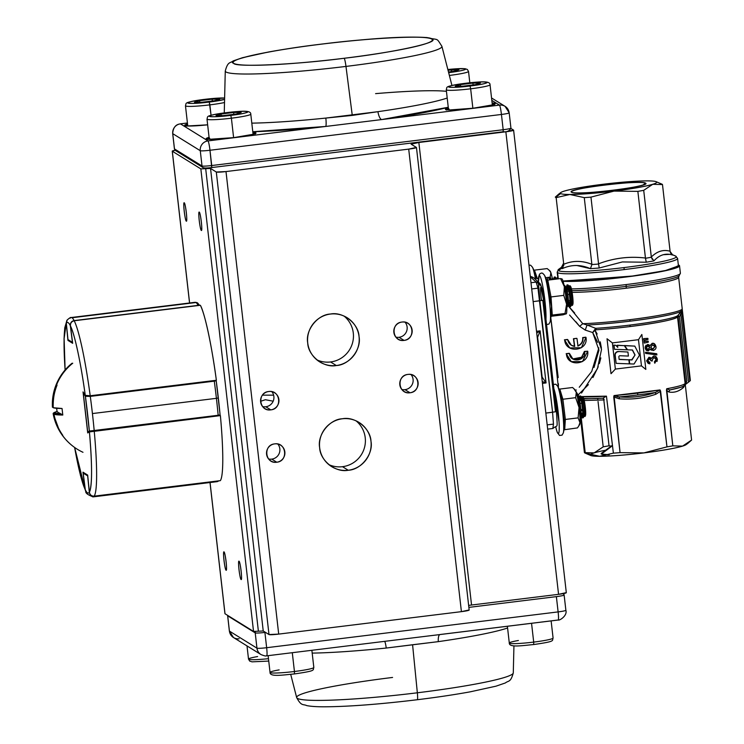 <?xml version="1.0" encoding="UTF-8"?>
<svg xmlns="http://www.w3.org/2000/svg" width="744" height="744" viewBox="0 0 744 744"><rect width="100%" height="100%" fill="white"/><g stroke="black" fill="none" stroke-linecap="round" stroke-linejoin="round"><path stroke-width="1.12" d="M603.616 398.031L603.7 398.775L603.616 398.031M583.687 398.449A52.889 4.399 -6.5 0 0 602.891 398.18L606.453 396.161A53.986 4.492 173.5 0 1 581.111 396.58L606.453 396.161L613.391 453.152L620.068 452.64L614.033 395.585L660.058 389.93L666.968 446.874L672.818 445.851L682.564 446.112A48.481 4.036 -6.5 0 0 686.098 444.642L682.564 446.112C674.752 448.381 661.853 450.641 643.876 452.91C625.751 455.077 611.019 456.202 599.683 456.295C594.596 456.286 591.536 455.979 590.522 455.375C589.574 454.761 590.792 453.933 594.177 452.882L603.207 446.846A53.986 4.492 173.5 0 1 609.057 445.814L611.289 446.084L609.057 445.814L603.84 400.049L609.057 445.814A53.986 4.492 -6.5 0 0 603.207 446.846L598.036 401.444M597.813 399.547L597.692 398.44M577.93 395.678L577.911 395.566A53.986 4.492 173.5 0 1 577.874 395.436A53.986 4.492 -6.5 0 0 577.911 395.566L578.153 397.556M580.376 417.068L584.431 452.622A53.986 4.492 -6.5 0 0 584.719 452.891L580.59 416.659L584.719 452.891L585.258 453.133L581.008 415.803M578.367 395.036L578.46 397.891L577.763 394.329M655.055 356.153L655.678 356.46M655.259 357.752L656.18 359.343L654.394 361.807L654.711 363.118L657.389 359.278C656.599 356.739 655.38 355.688 653.744 356.125L651.409 358.562L649.112 357.38L646.75 360.97L649.856 363.853L649.931 362.486L647.81 360.793L649.252 358.766L651.26 360.942L652.395 360.914L652.153 359.994L653.929 357.548L656.338 359.445L654.553 361.909L654.869 363.221L654.394 361.807L656.18 359.343L655.678 358.124M652.395 360.914L651.102 360.849L650.293 358.943L649.252 358.766M648.554 362.114L649.772 362.384L648.554 362.123M648.108 363.342L646.592 360.877L648.954 357.278L650.489 357.622M651.409 358.562L653.576 356.023L651.251 358.469L653.576 356.023L655.752 356.516L657.389 359.278L657.036 361.472M656.887 354.916L656.766 353.828L645.625 352.34L645.746 353.419L656.887 354.916L645.587 353.316L645.466 352.238L656.599 353.726M651.27 350.219L650.256 349.076M648.359 350.87L646.657 350.536L645.132 348.043L647.671 344.574L645.281 348.146L648.359 350.87L650.303 348.899L653.176 350.582C655.483 349.606 656.403 348.238 655.929 346.472C655.148 343.951 653.967 342.928 652.395 343.384L649.958 345.867L647.513 344.472L645.132 348.043L645.987 350.033M645.122 347.085L645.997 345.235M647.513 344.472L648.982 344.779M649.8 345.765L652.237 343.291L654.218 343.663M648.331 342.166L648.219 341.198L644.09 341.477L644.267 343.086L648.331 342.166L644.267 343.086L643.932 341.384L648.061 341.105L648.173 342.063M648.015 339.404L647.903 338.436L643.774 338.725L643.96 340.324L648.015 339.404L643.802 340.231L643.616 338.632L647.754 338.343M574.666 313.029L567.96 305.533L582.784 323.705A59.492 4.948 -6.5 0 0 646.936 317.372A59.492 4.948 -6.5 0 0 682.22 308.769A59.492 4.948 173.5 0 1 629.861 319.688L629.963 321.185A58.85 4.901 -6.5 0 0 681.597 310.815L681.597 310.815A58.85 4.901 173.5 0 1 646.824 318.897A58.85 4.901 173.5 0 1 587.062 325.016L595.656 328.318A54.628 4.548 -6.5 0 0 677.886 315.437L677.728 315.698A2.204 2.195 -154.3 0 0 677.728 315.707A2.204 2.195 -154.3 0 0 677.524 316.898L678.11 316.712L685.624 382.63L685.112 383.458A53.986 4.492 173.5 0 1 666.698 388.759L669.795 389.968L668.791 391.986C673.98 392.972 678.881 391.465 683.494 387.457L685.252 384.406L683.494 387.457C678.9 391.474 673.999 392.981 668.791 391.986L666.475 390.172L672.818 445.851L666.698 388.759C678.063 386.61 684.201 384.843 685.112 383.458L677.524 316.898C674.166 319.688 658.347 322.905 630.066 326.56A53.986 4.492 173.5 0 1 596.167 329.778L595.061 330.289L601.505 349.485L597.451 368.615L581.52 393.065M579.083 398.886L578.86 396.143L579.502 396.32A53.986 4.492 173.5 0 1 578.86 396.143L579.362 397.119M682.183 308.63A59.492 4.948 173.5 0 1 682.22 308.769L678.63 277.279A59.492 4.948 173.5 0 1 638.399 286.607A59.492 4.948 173.5 0 1 572.117 292.355A59.492 4.948 173.5 0 0 626.271 288.207L626.095 284.58A61.696 5.134 173.5 0 1 571.448 288.886A61.696 5.134 -6.5 0 0 639.831 282.757A61.696 5.134 -6.5 0 0 680.388 273.253A61.696 5.134 173.5 0 1 626.095 284.58L626.188 286.394A60.599 5.041 -6.5 0 0 678.956 276.061A60.599 5.041 -6.5 0 1 626.188 286.394L626.271 288.207A59.492 4.948 173.5 0 0 678.63 277.279L679.002 276.033M571.708 292.355A59.492 4.948 173.5 0 1 570.983 292.355A59.492 4.948 173.5 0 0 571.708 292.355M682.146 311.02L682.034 310.071L682.146 311.02M543.548 300.111L541 287.082C540.376 287.305 540.442 291.016 541.195 298.204L541.483 300.557M539.614 283.185L533.708 277.81L539.372 282.99A4.408 4.371 -47.6 0 1 541 285.91L536.768 282.05L541 285.91C541.855 287.398 542.776 292.076 543.743 299.944L542.785 300.316L555.489 411.785L556.447 411.469M571.299 345.244L574.452 346.267A44.073 4.604 -97 0 0 573.438 338.715L576.702 338.315L573.698 338.873A46.277 4.836 83 0 1 574.703 346.425C570.797 345.746 568.472 343.477 567.719 339.608L564.677 339.98C565.71 353.977 588.588 351.168 585.993 337.367L582.943 337.739C583.268 341.654 581.603 344.416 577.967 346.025A46.277 4.836 -97 0 0 576.963 338.474L577.967 346.025M577.716 345.867C581.362 344.258 583.017 341.496 582.682 337.581L585.993 337.367L581.408 347.708L569.802 347.95L564.417 339.822L567.458 339.45L564.417 339.822L569.802 347.95M571.271 345.225L572.843 345.941M572.787 358.943L580.878 358.72L584.421 351.428L587.723 351.214L584.672 351.587C586.151 361.286 569.951 363.277 569.448 353.456L566.407 353.828C567.077 367.555 589.722 364.774 587.723 351.214L582.45 361.575L571.243 361.612L566.156 353.67L569.197 353.298L566.156 353.67L571.243 361.612M571.159 361.565L567.356 357.576M594.019 367.471L598.976 350.08L592.689 332.54L585.249 330.085L579.632 326.318L569.579 315.038M558.419 383.755L558.391 387.689L550.886 318.46L558.214 377.58M637.859 191.366L645.457 258.038C629.498 256.085 613.865 258.001 598.548 263.804L590.959 197.123L614.051 191.096L637.859 191.366L645.466 258.28A53.986 4.492 -6.5 0 0 651.344 257.247L643.709 190.334L652.739 184.298L662.486 184.559L670.084 251.239C663.434 249.287 657.175 251.212 651.307 257.015L643.709 190.334A53.986 4.492 173.5 0 1 637.859 191.366A53.986 4.492 -6.5 0 0 643.709 190.334L652.739 184.298C656.124 183.247 657.343 182.42 656.394 181.806C655.371 181.201 652.321 180.894 647.234 180.885L647.234 180.885C635.897 180.969 621.156 182.103 603.031 184.27C585.054 186.539 572.164 188.799 564.343 191.069C560.967 192.119 559.739 192.947 560.688 193.561C561.711 194.165 564.761 194.472 569.858 194.482L584.273 197.634L591.871 264.315C582.134 260.447 572.75 260.437 563.747 264.297L556.149 197.625L569.858 194.482C581.194 194.398 595.925 193.263 614.051 191.096C632.028 188.827 644.927 186.567 652.739 184.298A48.481 4.036 173.5 0 1 614.051 191.096L637.859 191.366M612.479 445.21L601.496 453.245A37.46 3.116 -6.5 0 0 601.394 454.035L609.243 454.742A37.46 3.116 -6.5 0 1 601.394 454.035L612.535 445.665L601.394 454.035L601.515 453.226M645.522 183.145C653.046 186.288 575.01 195.877 571.569 192.222C564.036 189.078 642.072 179.49 645.522 183.145A37.46 3.116 173.5 0 1 645.42 183.935A37.46 3.116 173.5 0 1 608.899 190.78A37.46 3.116 173.5 0 1 571.764 192.324A37.46 3.116 173.5 0 1 571.569 192.222L572.024 192.417L571.569 192.222A37.46 3.116 173.5 0 1 604.286 185.051A37.46 3.116 173.5 0 1 645.522 183.145L643.151 184.921L645.522 183.145M682.564 446.112L691.595 440.076L685.271 384.592L691.595 440.076L687.819 443.387L682.564 446.112L672.818 445.851A53.986 4.492 173.5 0 1 666.968 446.874L660.626 391.195L655.817 394.264C643.904 398.273 631.665 399.779 619.092 398.775L613.726 396.961L620.068 452.64L643.876 452.91L666.968 446.874L643.876 452.91L620.068 452.64A53.986 4.492 173.5 0 1 613.391 453.152L599.683 456.295A48.481 4.036 -6.5 0 0 643.876 452.91A48.481 4.036 -6.5 0 0 682.564 446.112M679.142 265.292A61.696 5.134 173.5 0 1 679.542 265.785A61.696 5.134 173.5 0 1 632.233 276.219A61.696 5.134 173.5 0 1 563.059 281.269L635.088 275.838L669.572 269.793L679.142 265.292L678.333 264.948A61.696 5.134 173.5 0 1 679.142 265.292M557.572 272.648A60.599 5.041 173.5 0 1 557.182 272.164A60.599 5.041 -6.5 0 0 624.272 269.57A60.599 5.041 173.5 0 1 557.572 272.648L558.279 278.851L557.572 272.648M677.198 257.954A60.599 5.041 173.5 0 1 677.589 258.447A60.599 5.041 173.5 0 1 624.272 269.57A60.599 5.041 -6.5 0 0 677.589 258.447L678.444 265.915A60.599 5.041 -6.5 0 1 625.118 277.038A60.599 5.041 -6.5 0 1 562.994 281.037L630.67 276.331L665.238 270.63L678.444 265.896M622.356 261.944L646.257 262.214L622.356 261.944L599.218 267.998A56.191 4.678 173.5 0 1 590.448 268.668C580.776 264.464 571.383 264.455 562.241 268.649A56.191 4.678 173.5 0 1 561.488 268.342L558.446 270.63A59.492 4.948 -6.5 0 0 623.928 267.598A59.492 4.948 -6.5 0 0 675.896 256.196L672.418 254.708A56.191 4.678 173.5 0 1 672.762 255.08C665.768 252.867 659.491 254.792 653.929 260.865A56.191 4.678 173.5 0 1 646.257 262.214L645.457 258.038C629.387 256.122 613.754 258.047 598.548 263.804L590.959 197.123A53.986 4.492 173.5 0 1 584.273 197.634L591.889 264.548A53.986 4.492 -6.5 0 0 598.595 264.036L598.548 263.804M661.649 184.047A53.986 4.492 173.5 0 1 662.188 184.289A53.986 4.492 173.5 0 1 662.486 184.559L670.111 251.472L672.762 255.08A56.191 4.678 173.5 0 0 672.12 254.56A56.191 4.678 173.5 0 1 672.418 254.708L675.896 256.196A59.492 4.948 -6.5 0 0 675.58 256.038A59.492 4.948 173.5 0 1 623.928 267.598L624.272 269.57L623.928 267.598A59.492 4.948 173.5 0 1 558.595 269.365A59.492 4.948 -6.5 0 0 558.446 270.63L561.488 268.342A56.191 4.678 173.5 0 1 561.143 267.979L562.046 267.115M563.208 267.487A59.492 4.948 -6.5 0 0 561.236 268.128A59.492 4.948 173.5 0 1 563.208 267.487M553.462 424.117L552.578 412.25L545.845 413.078L555.489 411.785L542.785 300.316L533.141 301.608L539.884 300.781L552.578 412.25L537.977 288.179L536.154 282.088L530.993 282.72L536.154 282.088A4.408 4.371 -47.6 0 1 539.372 282.99L533.913 277.986M537.298 338.046L540.135 330.866L536.526 331.312L540.135 330.866L546.059 382.928L542.46 383.374L546.059 382.928L540.135 330.866L537.614 337.33L542.134 377.05L546.059 382.928L541.66 376.352M530.323 276.852L536.154 282.088L530.323 276.852M597.153 334.019L595.061 330.289L592.689 332.54L597.711 342.37M598.855 347.876L591.722 371.461L579.26 387.243M576.228 389.921L575.549 390.405M576.107 391.744L578.125 394.952L588.392 384.657M592.931 377.534L598.232 366.708M599.357 363.574L600.845 357.892M601.412 348.09L600.259 341.831M575.809 321.678L579.632 326.318L582.784 323.705L587.062 325.016A58.85 4.901 -6.5 0 0 629.963 321.185L629.861 319.688A59.492 4.948 173.5 0 1 582.784 323.705L579.632 326.318L585.249 330.085L592.689 332.54L595.656 328.318A54.628 4.548 -6.5 0 0 629.963 325.063A54.628 4.548 -6.5 0 0 677.886 315.437A54.628 4.548 -6.5 0 0 677.989 315.279L679.458 316.498L680.89 314.712L688.563 382.118L690.358 380.454L682.229 309.113L690.367 380.463M571.82 290.625A60.599 5.041 -6.5 0 0 626.188 286.394A60.599 5.041 -6.5 0 1 571.82 290.625M598.595 264.036L599.218 267.998A56.191 4.678 173.5 0 1 590.448 268.668L591.889 264.548A53.986 4.492 -6.5 0 0 598.595 264.036M591.871 264.315C582.059 260.474 572.685 260.465 563.747 264.297L562.241 268.649M576.823 265.487L590.448 268.668L591.889 264.548M653.539 260.614L653.929 260.865A56.191 4.678 173.5 0 1 646.257 262.214L645.466 258.28A53.986 4.492 -6.5 0 0 651.344 257.247L652.293 259.386M663.248 254.708L669.516 254.364M672.762 255.08L670.586 253.025L670.084 251.239C663.388 249.324 657.129 251.249 651.307 257.015M562.046 267.124L563.794 265.627M561.143 267.979L563.608 263.125M530.249 276.247L532.797 277.261M533.708 277.81L530.491 276.917M555.489 411.785L556.01 411.655M552.829 428.451L553.471 424.117L547.184 424.889L553.471 424.117L552.578 412.25M531.7 288.951L537.977 288.179L531.7 288.951M605.625 450.222A48.481 4.036 -6.5 0 0 594.177 452.882A48.481 4.036 -6.5 0 0 590.215 454.863M559.097 193.784L555.312 197.104A53.986 4.492 -6.5 0 0 555.61 197.374L560.688 193.561L555.61 197.374A53.986 4.492 -6.5 0 0 556.149 197.625L569.858 194.482L584.273 197.634A53.986 4.492 -6.5 0 0 590.959 197.123L614.051 191.096A48.481 4.036 173.5 0 1 569.858 194.482A48.481 4.036 173.5 0 1 560.688 193.561A48.481 4.036 173.5 0 1 560.818 192.529A48.481 4.036 173.5 0 1 564.343 191.069L564.343 191.069A48.481 4.036 173.5 0 1 603.031 184.27L603.021 184.27A48.481 4.036 173.5 0 1 647.234 180.885L647.224 180.885A48.481 4.036 173.5 0 1 656.134 181.675A48.481 4.036 173.5 0 1 656.394 181.806L662.188 184.289A53.986 4.492 -6.5 0 0 661.9 184.14L656.162 181.685M684.192 385.532L683.494 387.457L684.192 385.532A52.889 4.399 173.5 0 1 683.792 385.922A52.889 4.399 173.5 0 1 669.795 389.968A52.889 4.399 -6.5 0 0 683.792 385.922L684.908 384.657A2.204 2.195 -154.3 0 0 685.112 383.458L677.524 316.898A53.986 4.492 173.5 0 1 630.066 326.56L629.963 325.063L630.066 326.56M682.183 308.676L681.978 311.699L689.883 381.04L690.358 380.454L689.883 381.04L681.876 312.006M685.949 383.337L686.796 380.844L685.624 382.63L677.784 315.596M689.883 381.04L684.685 385.029L688.563 382.118L680.89 314.712L681.746 310.508M685.112 383.458L686.796 380.844L679.458 316.498L686.796 380.844L685.298 384.536M680.89 314.712L679.412 313.494L680.89 314.712L679.458 316.498L678.11 316.712L677.849 315.484M669.795 389.968L666.698 388.759L666.475 390.172L668.791 391.986L669.795 389.968L682.555 386.834L683.792 385.922M655.352 392.497A52.889 4.399 173.5 0 1 619.389 396.924C631.656 397.947 643.644 396.468 655.352 392.497L660.058 389.93A53.986 4.492 173.5 0 1 637.645 393.13A53.986 4.492 173.5 0 1 614.033 395.585L619.389 396.924L619.092 398.775C631.619 399.77 643.867 398.263 655.817 394.264L655.352 392.497L655.817 394.264L660.626 391.195L660.058 389.93L655.352 392.497A52.889 4.399 -6.5 0 1 637.738 394.934L637.645 393.13L637.738 394.934A52.889 4.399 -6.5 0 1 619.389 396.924L616.916 396.803M635.413 396.831L630.224 397.175M583.38 401.974L583.556 400.291M584.226 400.486L604.268 399.909L602.891 398.18L583.826 398.905M585.007 453.04L590.773 455.505A48.481 4.036 -6.5 0 0 599.683 456.295L585.258 453.124A53.986 4.492 173.5 0 1 585.007 453.04A53.986 4.492 173.5 0 1 584.719 452.891A53.986 4.492 173.5 0 1 584.431 452.622L594.177 452.882M652.739 184.298L662.486 184.559A53.986 4.492 -6.5 0 0 662.188 184.289L656.394 181.806A48.481 4.036 173.5 0 1 652.739 184.298M596.167 329.778A2.204 1.153 86.4 0 0 595.656 328.318L587.062 325.016L585.249 330.085L587.062 325.016M581.548 343.365L581.51 342.9M584.152 354.414L584.421 351.428L580.952 358.999L572.927 359.027L569.448 353.456L566.156 353.67M572.815 358.961L582.794 356.99M653.027 349.196L650.693 347.346L652.572 344.77L654.887 346.639L653.027 349.196M646.341 347.959L647.819 345.951L648.861 346.155L649.633 347.467L647.996 349.401L647.066 349.243L648.154 349.494L646.341 347.959L647.819 345.951L649.633 347.467L648.154 349.494L647.141 349.289M651.344 257.247L653.929 260.865M542.255 381.551L546.059 382.928L542.255 381.551M574.452 346.267L573.103 346.09M571.401 345.309L567.719 339.608L564.417 339.822M536.731 333.07L540.135 330.866M651.567 348.889L652.86 349.094L654.729 346.537L653.846 344.956M615.232 396.487L614.033 395.585L613.726 396.961L619.092 398.775L619.389 396.924M654.376 343.756L652.237 343.291L654.376 343.765L655.929 346.472C656.422 348.201 655.501 349.578 653.176 350.582M576.702 338.315L573.438 338.715L576.702 338.315M585.733 337.199L582.682 337.581L585.733 337.199M648.954 357.278L646.592 360.877L648.954 357.278M647.81 360.793L648.619 362.161L649.931 362.486L649.856 363.853L648.154 363.379L646.592 360.877L648.08 363.323M654.869 363.221L654.394 361.807L656.338 359.445L655.343 357.808L653.929 357.548M615.837 345.318L613.791 345.095L614.498 349.299L627.146 349.82L624.309 345.672L617.539 345.393L617.762 347.374L615.837 345.318L613.791 345.095M614.042 345.244L614.498 349.299M624.309 345.672L617.288 345.235L617.492 347.095M634.037 364.039L639.496 355.204L634.79 346.109L624.709 345.69L627.555 349.829L632.512 350.015L635.06 354.953L631.963 359.966L629.238 359.863L629.694 363.872L634.037 364.039M635.06 354.953L631.712 359.808L628.987 359.705L629.443 363.723M632.335 350.015L634.809 354.804M627.555 349.829L624.709 345.69M634.79 346.109L624.458 345.532M627.936 352.024L618.366 351.512A3.339 3.311 121.8 0 0 614.972 355.251L616.144 363.36L629.331 363.863L628.866 359.845L619.138 359.473L618.841 356.925A1.144 1.135 -58.2 0 1 620.031 355.744L628.41 356.069L627.936 352.024L618.366 351.512M628.866 359.845L619.12 359.324M618.617 351.661A3.339 3.311 121.8 0 0 615.223 355.399L616.144 363.36M611.066 373.674L615.362 369.08L641.458 365.871L638.482 339.692L641.83 334.484M611.01 373.665L607.03 338.762L612.377 342.9L615.362 369.08M641.458 365.871L645.811 369.396M645.839 369.405L641.867 334.54M566.249 592.643L558.558 594.335A8.816 0.735 -6.5 0 0 566.314 592.717L513.611 130.191A8.816 0.735 173.5 0 0 513.555 130.107L510.951 128.498L513.555 130.107L505.855 131.8L418.853 142.485L411.153 144.178L416.408 147.433L408.707 149.116L225.999 171.566L408.707 149.116L461.41 611.652L278.702 634.102L225.999 171.566L216.299 172.013L210.543 168.451L200.843 168.897L172.301 151.218L189.599 302.985L172.301 151.218L200.843 168.897L253.537 631.433L225.004 613.754L210.05 482.521L224.948 613.679M224.009 551.899C222.586 550.541 224.8 569.904 226.092 570.23C227.506 571.587 225.302 552.225 224.009 551.899A9.253 0.967 83 0 1 226.055 561.329A9.253 0.967 83 0 1 226.176 570.248A9.253 0.967 83 0 1 226.092 570.23L226.092 570.23A9.253 0.967 83 0 1 224.046 560.799A9.253 0.967 83 0 1 223.925 551.881A9.253 0.967 83 0 1 224.009 551.899M239.019 561.199C237.606 559.841 239.81 579.204 241.112 579.529C242.525 580.887 240.321 561.525 239.019 561.199A9.253 0.967 83 0 1 241.075 570.629A9.253 0.967 83 0 1 241.196 579.548A9.253 0.967 83 0 1 241.112 579.529L241.112 579.529A9.253 0.967 83 0 1 239.057 570.099A9.253 0.967 83 0 1 238.936 561.181A9.253 0.967 83 0 1 239.019 561.199M199.252 212.114C197.839 210.757 200.043 230.119 201.336 230.445C202.749 231.803 200.545 212.44 199.252 212.114A9.253 0.967 83 0 1 201.298 221.545A9.253 0.967 83 0 1 201.419 230.463A9.253 0.967 83 0 1 201.336 230.445L201.336 230.445A9.253 0.967 83 0 1 199.29 221.015A9.253 0.967 83 0 1 199.169 212.096A9.253 0.967 83 0 1 199.252 212.114M184.233 202.814C182.819 201.457 185.024 220.819 186.316 221.145C187.739 222.502 185.526 203.14 184.233 202.814A9.253 0.967 83 0 1 186.279 212.245A9.253 0.967 83 0 1 186.4 221.163A9.253 0.967 83 0 1 186.316 221.145A9.253 0.967 83 0 1 184.27 211.715A9.253 0.967 83 0 1 184.149 202.796A9.253 0.967 83 0 1 184.233 202.814M218.299 415.868L218.29 415.254M214.997 381.058L214.904 380.444M316.935 359.91A26.003 25.77 121.8 0 0 330.559 361.965L336.316 365.527A26.003 25.77 -58.2 0 1 308.193 334.261A26.003 25.77 -58.2 0 1 359.054 336.632A26.003 25.77 -58.2 0 1 336.316 365.527C349.196 365.072 361.612 349.289 359.054 336.632C358.701 323.705 343.086 311.364 330.457 314.033C317.576 314.498 305.161 330.28 307.718 342.938C308.072 355.865 323.696 368.206 336.316 365.527L330.559 361.965A26.003 25.77 121.8 0 0 344.081 316.088M348.248 470.255C361.128 469.789 373.544 454.007 370.986 441.35C370.633 428.423 355.018 416.082 342.389 418.76C329.508 419.216 317.093 434.998 319.65 447.656C320.004 460.583 335.628 472.924 348.248 470.255A26.003 25.77 -58.2 0 1 320.125 438.988A26.003 25.77 -58.2 0 1 370.986 441.35A26.003 25.77 -58.2 0 1 348.248 470.255L342.491 466.683L348.248 470.255M404.038 340.399C415.877 339.469 413.673 320.106 401.946 322.068C390.107 322.998 392.311 342.361 404.038 340.399A9.253 9.17 -58.2 0 1 394.022 329.267A9.253 9.17 -58.2 0 1 412.13 330.113A9.253 9.17 -58.2 0 1 404.038 340.399L399.026 337.292L404.038 340.399M401.834 389.493A9.253 9.17 121.8 0 0 404.996 389.661L410 392.758A9.253 9.17 -58.2 0 1 399.984 381.635A9.253 9.17 -58.2 0 1 418.091 382.472A9.253 9.17 -58.2 0 1 410 392.758C421.839 391.828 419.635 372.465 407.917 374.427C396.068 375.357 398.273 394.72 410 392.758L404.996 389.661A9.253 9.17 121.8 0 0 411.069 374.595M262.632 406.596A9.253 9.17 121.8 0 0 265.785 406.754L270.797 409.86A9.253 9.17 -58.2 0 1 260.781 398.728A9.253 9.17 -58.2 0 1 278.888 399.575A9.253 9.17 -58.2 0 1 270.797 409.86C282.636 408.93 280.432 389.568 268.705 391.53C256.866 392.46 259.07 411.823 270.797 409.86L265.785 406.754A9.253 9.17 121.8 0 0 271.858 391.688M268.593 458.955A9.253 9.17 121.8 0 0 271.755 459.122L276.759 462.219A9.253 9.17 -58.2 0 1 266.743 451.097A9.253 9.17 -58.2 0 1 284.85 451.934A9.253 9.17 -58.2 0 1 276.759 462.219C288.598 461.289 286.394 441.927 274.676 443.889C262.827 444.819 265.031 464.182 276.759 462.219L271.755 459.122A9.253 9.17 121.8 0 0 277.828 444.056M469.111 609.968L461.41 611.652L278.702 634.102L268.993 634.548L263.237 630.986L210.543 168.451L216.299 172.013L268.993 634.548L263.237 630.986L253.537 631.433L225.004 613.754A8.816 0.735 -6.5 0 1 224.948 613.688L210.003 482.521M513.611 130.181A8.816 0.735 173.5 0 1 505.855 131.8L558.558 594.335L471.547 605.021L418.853 142.485L505.855 131.8L558.558 594.335L471.547 605.021A8.816 0.735 -6.5 0 0 468.636 605.421M172.301 151.218L175.147 150.269A8.816 0.735 173.5 0 0 172.245 151.153A8.816 0.735 173.5 0 0 172.301 151.218M416.463 147.498A8.816 0.735 173.5 0 1 408.707 149.116L461.41 611.652A8.816 0.735 -6.5 0 0 469.166 610.034L416.463 147.517A8.816 0.735 173.5 0 0 416.408 147.433L411.153 144.178A8.816 0.735 173.5 0 1 411.097 144.103A8.816 0.735 173.5 0 1 418.853 142.485L471.547 605.021M268.993 634.548A8.816 0.735 -6.5 0 0 278.702 634.102L225.999 171.566A8.816 0.735 173.5 0 1 216.299 172.013L268.993 634.548M328.867 464.637A26.003 25.77 121.8 0 0 356.013 420.806M253.537 631.433L258.391 631.21L205.688 168.674L200.843 168.897L253.537 631.433M258.391 631.21L205.688 168.674L210.543 168.451L263.237 630.986M262.437 395.148L273.634 395.157M395.873 337.134A9.253 9.17 121.8 0 0 405.099 322.226M513.937 645.876L513.286 672.883C510.672 682.685 508.524 680.416 505.334 682.964L495.988 686.182L470.227 691.827C454.742 694.654 437.1 697.286 417.291 699.732A8.816 0.921 -97 0 0 417.347 692.794A8.816 0.921 83 0 1 417.291 699.732A8.816 0.921 83 0 1 417.217 699.713A8.816 0.921 -97 0 0 417.291 699.732C379.245 704.308 348.266 706.661 324.365 706.8C316.851 706.819 310.983 706.428 306.779 705.619C303.022 703.833 301.459 706.567 296.661 697.565A109.024 9.077 -6.5 0 0 417.347 692.794L412.585 644.75L386.238 648.043A115.739 9.635 173.5 0 1 312.192 653.102A115.739 9.635 173.5 0 0 386.238 648.043A8.816 1.097 84.1 0 0 384.602 641.356A8.816 1.097 -95.9 0 1 386.238 648.043L438.3 641.644L412.585 644.75L417.347 692.794A109.024 9.077 -6.5 0 0 513.286 672.883A109.024 9.077 173.5 0 1 417.347 692.794A109.024 9.077 173.5 0 1 296.661 697.565A109.024 9.077 173.5 0 1 392.581 677.449M507.585 627.992A115.739 9.635 173.5 0 1 438.3 641.644A8.816 2.883 81.8 0 1 439.816 634.567A8.816 2.883 -98.2 0 0 438.3 641.644A115.739 9.635 173.5 0 0 507.585 627.992M558.112 620.012A8.816 0.921 -97 0 0 558.186 620.031A8.816 0.921 83 0 1 558.112 620.012L440.374 634.474M247.538 628.131L248.096 628.066L247.538 628.131M563.413 593.6A2.204 2.186 -58.2 0 1 564.073 594.94A8.816 0.735 173.5 0 1 564.129 595.014A8.816 0.735 173.5 0 1 556.373 596.632L468.86 607.383L556.373 596.632L558.121 611.903L266.65 647.708L264.911 632.428L265.469 632.363L264.911 632.428A8.816 0.735 173.5 0 1 255.211 632.884L256.95 648.154L229.422 631.098L227.683 615.827L255.211 632.884L256.95 648.154L229.422 631.098A8.816 8.733 121.8 0 0 233.477 637.524A8.816 8.733 -58.2 0 1 229.422 631.098L227.683 615.827A8.816 0.735 173.5 0 1 227.618 615.753A8.816 0.735 -6.5 0 0 227.683 615.827A2.204 2.186 -58.2 0 1 227.673 615.409M563.059 593.331L564.129 595.014A8.816 0.735 -6.5 0 1 556.373 596.632L558.121 611.903A8.816 0.921 83 0 1 558.186 620.031A8.816 0.921 -97 0 0 558.121 611.903L266.65 647.708A8.816 0.921 83 0 1 266.724 655.836A8.816 0.921 83 0 1 266.65 655.808A8.816 0.921 -97 0 0 266.724 655.836A8.816 0.921 -97 0 0 266.65 647.708L264.911 632.428A8.816 0.735 -6.5 0 1 255.211 632.884A2.204 2.186 121.8 0 1 255.527 631.47M390.461 640.631L434.431 635.227M390.563 640.621L266.724 655.836C265.459 655.325 267.84 657.212 261.014 654.581A8.816 8.733 -58.2 0 1 256.95 648.154A8.816 0.735 -6.5 0 0 266.65 647.708A8.816 0.735 173.5 0 1 256.95 648.154A8.816 8.733 121.8 0 0 261.014 654.581L233.477 637.524A8.816 8.733 -58.2 0 0 239.112 638.761M390.86 640.584L434.357 635.236M227.608 615.372L229.366 631.033A8.816 0.735 -6.5 0 0 229.422 631.098A8.816 0.735 173.5 0 1 229.366 631.033L233.477 637.524M558.121 611.903A8.816 0.735 -6.5 0 0 565.877 610.285A8.816 0.735 173.5 0 1 558.121 611.903M565.812 610.21A8.816 0.735 173.5 0 1 565.877 610.285L564.129 595.014M344.128 58.274C295.433 64.616 235.132 67.406 233.737 63.37C223.814 60.394 271.662 49.895 321.343 44.156C370.047 37.814 430.339 35.024 431.734 39.051C441.657 42.036 393.809 52.536 344.128 58.274A8.816 0.921 83 0 1 345.979 66.421A109.024 9.077 173.5 0 1 225.981 71.963A109.024 9.077 173.5 0 1 225.274 70.987A109.024 9.077 -6.5 0 0 345.979 66.421L352.275 115.413L345.979 66.421A109.024 9.077 -6.5 0 0 441.899 46.305A109.024 9.077 173.5 0 1 345.979 66.421A8.816 0.921 -97 0 0 344.128 58.274A100.291 8.342 173.5 0 1 233.737 63.37A100.291 8.342 173.5 0 1 321.343 44.156A100.291 8.342 173.5 0 1 431.734 39.051A100.291 8.342 173.5 0 1 344.128 58.274M251.807 123.141A115.739 9.635 -6.5 0 0 325.853 118.073L352.275 115.413L377.924 111.684A115.739 9.635 -6.5 0 0 447.2 98.022A115.739 9.635 -6.5 0 1 377.924 111.684A8.816 2.883 -98.2 0 0 381.709 119.57L499.447 105.109L491.831 100.394L499.447 105.109L381.709 119.57A8.816 2.883 81.8 0 1 377.924 111.684L325.853 118.073A8.816 1.097 -95.9 0 1 325.714 126.452L252.793 131.744A124.471 10.36 173.5 0 0 325.714 126.452L207.976 140.914L325.714 126.452A8.816 1.097 84.1 0 0 325.853 118.073A115.739 9.635 -6.5 0 1 251.807 123.141M187.432 123.002L180.448 123.857L207.976 140.914A8.816 0.921 83 0 1 209.975 150.26L501.437 114.455L503.176 129.726L211.715 165.531L209.975 150.26L501.437 114.455A8.816 0.921 -97 0 0 499.447 105.109A8.816 8.733 -58.2 0 1 509.138 112.772A8.816 0.735 173.5 0 1 509.194 112.837A8.816 0.735 173.5 0 1 501.437 114.455L503.176 129.726L211.715 165.531L211.715 167.558A6.612 0.549 -6.5 0 1 204.442 167.893A2.204 2.186 -58.2 0 1 202.015 165.977L174.487 148.93L172.738 133.66L200.275 150.707L202.015 165.977L174.487 148.93A2.204 2.186 121.8 0 0 175.5 150.53A2.204 2.186 -58.2 0 1 174.487 148.93L172.738 133.66L200.275 150.707A8.816 8.733 -58.2 0 1 207.976 140.914L180.448 123.857L187.432 123.002L180.364 123.839A8.816 0.921 83 0 1 180.448 123.857A8.816 8.733 121.8 0 0 172.738 133.66A8.816 0.735 173.5 0 1 172.682 133.585A8.816 0.735 -6.5 0 0 172.738 133.66A8.816 8.733 -58.2 0 1 180.448 123.857A8.816 0.921 -97 0 0 180.364 123.839L178.746 124.192C175.1 125.206 173.082 128.34 172.682 133.585A8.816 0.735 -6.5 0 1 172.729 133.502M255.257 133.976L255.406 133.483C257.517 132.767 253.258 135.25 233.923 137.612L210.189 139.361L209.073 137.342A25.119 2.093 -6.5 0 0 210.44 139.361A25.119 2.093 -6.5 0 0 233.932 137.612A25.119 2.093 -6.5 0 0 252.858 132.358L253.499 134.236L233.932 137.612L207.092 139.463M207.641 124.825L187.358 125.987L187.544 124.016A25.119 2.093 -6.5 0 0 207.641 124.825L185.572 126.127M448.251 107.266L381.709 119.57L325.714 126.452L381.709 119.57A124.471 10.36 173.5 0 0 448.251 107.266M494.518 104.588L494.667 104.095C496.778 103.379 492.519 105.853 473.184 108.224L449.45 109.973L448.334 107.954A25.119 2.093 -6.5 0 0 449.702 109.973A25.119 2.093 -6.5 0 0 473.193 108.224A25.119 2.093 -6.5 0 0 492.119 102.96L492.761 104.848L473.193 108.224L450.027 109.973L446.102 109.619L446.353 110.075M451.943 85.495L441.899 46.305C435.891 37.051 439.36 40.66 427.056 37.572C401.276 35.861 362.681 39.283 321.269 44.138A8.816 0.921 83 0 1 321.343 44.156A8.816 0.921 -97 0 0 321.269 44.138C301.459 46.584 283.817 49.216 268.333 52.043L242.563 57.688L233.225 60.906C230.036 63.454 227.887 61.185 225.274 70.987L224.26 112.93M446.437 91.326A115.739 9.635 -6.5 0 0 375.599 93.632M211.752 167.558L503.195 131.762L503.176 129.726A8.816 0.735 -6.5 0 0 510.933 128.117A8.816 0.735 173.5 0 1 503.176 129.726L503.204 131.762M176.905 150.846A2.204 2.186 -58.2 0 1 175.491 150.53L174.422 148.856A8.816 0.735 -6.5 0 0 174.487 148.93A8.816 0.735 173.5 0 1 174.422 148.856L172.682 133.585M510.877 128.042A8.816 0.735 173.5 0 1 510.933 128.117C509.603 130.907 507.027 132.125 503.195 131.762L211.733 167.567L209.975 150.26A8.816 0.735 173.5 0 1 200.275 150.707L202.015 165.977A8.816 0.735 -6.5 0 0 211.715 165.531A8.816 0.735 173.5 0 1 202.015 165.977A2.204 2.186 121.8 0 0 203.019 167.577L175.5 150.53M492.24 104.002A24.236 2.018 173.5 0 1 494.23 104.318A24.236 2.018 173.5 0 0 492.24 104.002M185.795 125.81A24.236 2.018 173.5 0 1 187.665 125.048A24.236 2.018 173.5 0 0 185.795 125.81M207.316 139.147A24.236 2.018 173.5 0 1 209.185 138.375A24.236 2.018 173.5 0 0 207.316 139.147M446.577 109.749A24.236 2.018 173.5 0 1 448.455 108.987A24.236 2.018 173.5 0 0 446.577 109.749M252.979 133.39A24.236 2.018 173.5 0 1 254.969 133.715A24.236 2.018 173.5 0 0 252.979 133.39M209.975 150.26A8.816 0.921 -97 0 0 207.976 140.914A8.816 8.733 121.8 0 0 200.275 150.707A8.816 0.735 -6.5 0 0 209.975 150.26M501.437 114.455A8.816 0.735 -6.5 0 0 509.194 112.837L505.083 106.346A8.816 8.733 121.8 0 0 499.447 105.109A8.816 0.921 83 0 1 501.437 114.455M273.178 401.193L265.394 399.723L260.567 401.304M231.393 118.194A22.032 1.832 173.5 0 1 206.999 119.142A22.032 1.832 -6.5 0 0 231.393 118.194L233.607 137.649L231.393 118.194A22.032 1.832 -6.5 0 0 250.784 114.148A22.032 1.832 173.5 0 1 231.393 118.194L230.798 115.394C255.601 112.437 250.951 109.554 226.39 112.66C201.578 115.618 206.228 118.501 230.798 115.394L231.393 118.194M236.155 114.037L223.544 115.58L215.983 115.58L221.033 114.027L233.644 112.474L241.205 112.484L236.155 114.037L223.544 115.58L215.983 115.58L221.033 114.027L233.644 112.474L233.849 114.316L233.644 112.474L241.205 112.484L236.155 114.037M226.39 112.66A19.391 1.618 173.5 0 1 247.733 111.674A19.391 1.618 173.5 0 1 230.798 115.394A19.391 1.618 173.5 0 1 209.455 116.38A19.391 1.618 173.5 0 1 226.39 112.66M221.21 115.58L221.033 114.027L221.21 115.58M447.851 69.517A19.391 1.618 173.5 0 1 465.595 69.09A19.391 1.618 173.5 0 1 448.66 72.652L447.851 69.517L455.272 68.848L465.009 68.69L467.325 69.434L468.525 71.433A22.032 1.832 173.5 0 1 449.367 75.442A22.032 1.832 -6.5 0 0 468.525 71.433L469.817 82.789M453.887 71.312L448.483 71.973L453.887 71.312L458.936 69.759L453.887 71.312M448.018 70.169L458.936 69.759L451.376 69.75L451.589 71.591L451.376 69.75L448.018 70.169M470.654 88.806A22.032 1.832 173.5 0 1 446.261 89.754A22.032 1.832 -6.5 0 0 470.654 88.806L472.868 108.261L470.654 88.806A22.032 1.832 -6.5 0 0 490.045 84.76A22.032 1.832 173.5 0 1 470.654 88.806L470.059 86.006C494.862 83.049 490.212 80.166 465.651 83.272C440.839 86.23 445.489 89.113 470.059 86.006L470.654 88.806M475.416 84.639L462.805 86.192L455.244 86.183L460.294 84.639L472.905 83.086L480.466 83.086L475.416 84.639L462.805 86.192L455.244 86.183L460.294 84.639L472.905 83.086L473.11 84.928L472.905 83.086L480.466 83.086L475.416 84.639M465.651 83.272A19.391 1.618 173.5 0 1 486.995 82.286A19.391 1.618 173.5 0 1 470.059 86.006A19.391 1.618 173.5 0 1 448.716 86.992A19.391 1.618 173.5 0 1 465.651 83.272M460.471 86.192L460.294 84.639L460.471 86.192M209.873 104.867A22.032 1.832 173.5 0 1 185.47 105.806A22.032 1.832 -6.5 0 0 209.873 104.867L211.054 115.292L209.269 102.058L224.586 99.389A19.391 1.618 173.5 0 1 209.269 102.058A19.391 1.618 173.5 0 1 187.925 103.044A19.391 1.618 173.5 0 1 204.86 99.333C180.057 102.291 184.707 105.174 209.269 102.058L209.873 104.867A22.032 1.832 -6.5 0 0 224.511 102.523A22.032 1.832 173.5 0 1 209.873 104.867M224.614 98.041L204.86 99.333A19.391 1.618 173.5 0 1 224.614 98.041M214.625 100.7L202.024 102.254L194.463 102.244L199.504 100.691L212.114 99.147L219.675 99.147L214.625 100.7L202.024 102.254L194.463 102.244L199.504 100.691L212.114 99.147L212.328 100.979L212.114 99.147L219.675 99.147L214.625 100.7M224.623 97.994L204.823 99.333C182.131 102.607 186.791 102.998 185.47 105.806L187.767 125.996M199.68 102.244L199.504 100.691L199.68 102.244M247.008 645.904L248.515 659.11A22.032 1.832 -6.5 0 0 268.472 658.673A22.032 1.832 173.5 0 1 248.515 659.11A22.032 1.832 173.5 0 1 257.619 656.561M268.128 655.659L270.035 672.437A22.032 1.832 -6.5 0 0 294.438 671.497L292.29 652.693L294.438 671.497A22.032 1.832 -6.5 0 0 313.829 667.452A22.032 1.832 173.5 0 1 294.438 671.497L294.457 673.934L294.438 671.497A22.032 1.832 173.5 0 1 270.035 672.437A22.032 1.832 173.5 0 1 279.139 669.888M507.389 626.271L509.296 643.049A22.032 1.832 -6.5 0 0 533.699 642.1L531.551 623.305L533.699 642.1A22.032 1.832 -6.5 0 0 553.09 638.064A22.032 1.832 173.5 0 1 533.699 642.1L533.718 644.546L533.699 642.1A22.032 1.832 173.5 0 1 509.296 643.049A22.032 1.832 173.5 0 1 518.401 640.5M220.391 415.608L94.237 431.102A90.34 9.44 83 0 1 94.181 496.146L220.336 480.652A90.34 9.44 -97 0 0 220.391 415.608L89.429 431.911A85.941 8.984 83 0 1 89.382 492.137L87.671 475.081L82.965 472.17L85.188 489.543A85.941 8.984 83 0 1 74.633 447.469L85.188 489.543L82.965 472.17L87.671 475.081L89.382 492.137C92.256 485.451 92.275 465.372 89.429 431.911L87.708 432.924L83.04 391.911L85.262 395.371C81.142 364.402 74.586 333.684 70.438 325.928L72.661 343.3L67.955 340.389L66.253 323.333L64.114 338.501L65.109 369.954A85.941 8.984 83 0 1 66.253 323.333L67.1 320.097L66.253 323.333L67.955 340.389L69.043 340.259M220.336 480.652L94.181 496.146C91.493 496.192 89.894 494.853 89.382 492.137C89.847 494.825 91.456 496.155 94.181 496.146A90.34 9.44 -97 0 0 94.237 431.102L89.429 431.911L87.708 432.924L83.04 391.911L85.262 395.371L90.21 395.762L216.365 380.268A90.34 9.44 -97 0 0 200.359 305.273L74.205 320.766A90.34 9.44 83 0 1 90.21 395.762L216.365 380.268C211.966 346.676 204.777 312.992 200.359 305.273L74.205 320.766C71.545 321.427 70.289 323.147 70.438 325.928L72.661 343.3M85.262 395.371L90.21 395.762A90.34 9.44 -97 0 0 74.205 320.766C71.573 321.389 70.317 323.11 70.438 325.928A85.941 8.984 83 0 1 85.262 395.371M92.423 413.562A90.34 9.44 83 0 1 94.181 430.497L218.159 415.264A90.34 9.44 -97 0 0 216.411 398.328L92.423 413.562L216.411 398.328A90.34 9.44 -97 0 0 214.281 381.161L90.294 396.385A90.34 9.44 83 0 1 92.423 413.562M83.375 392.432A0.883 0.856 147.2 0 0 83.254 392.962L87.69 431.985L83.254 392.962L85.393 396.292L89.345 431.018L87.699 431.994L83.244 392.962L85.393 396.292A85.941 8.984 83 0 1 89.345 431.018L94.181 430.497A90.34 9.44 -97 0 0 90.294 396.385L85.393 396.292A0.883 0.856 -32.8 0 1 85.616 395.613A0.883 0.856 147.2 0 0 85.393 396.292L90.294 396.385L214.281 381.161L214.16 380.537M218.169 415.877L218.159 415.264L94.181 430.497L94.19 431.111M90.182 395.762L90.294 396.385L90.182 395.762M218.336 397.91A88.145 9.216 -97 0 0 216.197 380.723L214.281 381.161A90.34 9.44 83 0 1 216.411 398.328L218.345 397.928L216.411 398.328A90.34 9.44 83 0 1 218.159 415.264L220.085 414.854A88.145 9.216 -97 0 0 218.336 397.947M216.197 380.723L220.103 414.873M88.434 431.557L87.783 431.948M218.959 480.819L217.164 481.647L93.177 496.871A90.34 9.44 -97 0 0 94.125 496.229L218.104 480.996A90.34 9.44 83 0 1 217.164 481.647A90.34 9.44 -97 0 0 218.104 480.996L94.125 496.229A90.34 9.44 83 0 1 93.177 496.871A90.34 9.44 83 0 1 92.358 496.657M87.764 475.937L89.299 492.268C88.238 493.83 86.918 493.012 85.309 489.803L83.179 473.11L87.662 475.881L89.299 492.268A85.941 8.984 83 0 1 85.309 489.803L83.179 473.119L84.044 473.64M94.125 496.229C91.512 496.369 89.903 495.048 89.299 492.268L89.299 492.268C89.791 494.918 91.4 496.239 94.125 496.229M218.634 480.856L218.122 480.922M217.164 481.647A90.34 9.44 83 0 1 216.337 481.424M83.179 473.119L85.318 489.812M71.973 317.753A90.34 9.44 83 0 1 74.121 320.599L198.099 305.375A90.34 9.44 -97 0 0 195.951 302.52L71.973 317.753L195.951 302.52A90.34 9.44 -97 0 0 195.133 302.306A90.34 9.44 83 0 1 195.951 302.52A90.34 9.44 83 0 1 198.099 305.375L74.121 320.599A90.34 9.44 -97 0 0 71.154 317.53A90.34 9.44 83 0 1 71.973 317.753M70.206 318.181A90.34 9.44 83 0 1 71.154 317.53C70.82 317.139 69.499 317.958 67.183 319.985L66.328 323.203C67.388 321.641 68.718 322.459 70.317 325.667L72.447 342.361L67.974 339.589L66.328 323.203A85.941 8.984 83 0 1 70.317 325.667C70.271 322.794 71.536 321.101 74.121 320.599L74.168 320.776M198.155 305.542L198.964 305.44M197.374 302.836A2.204 2.186 121.8 0 0 195.951 302.52A2.204 2.186 -58.2 0 1 198.378 304.436M67.964 339.552L66.328 323.203L67.183 319.985M70.41 325.649L72.54 342.333M72.047 363.249A52.778 52.778 0 0 0 52.406 407.052A52.675 4.38 -6.5 0 0 52.471 407.256C52.229 398.719 53.503 391.186 56.312 384.639L56.656 384.657A52.778 52.303 -58.2 0 1 72.745 363.23A52.778 52.303 121.8 0 0 56.656 384.657L57.056 385.104C54.256 391.651 52.973 399.184 53.224 407.721A52.675 4.38 -6.5 0 0 62.05 408.493L62.794 415.04A52.675 4.38 173.5 0 1 53.968 414.259C55.651 422.62 58.581 429.641 62.784 435.324L62.431 435.305A52.778 52.303 121.8 0 0 77.33 449.255A52.778 52.303 -58.2 0 1 62.431 435.305L59.539 430.999L53.224 413.794A52.675 4.38 173.5 0 1 53.159 413.645A52.675 4.38 173.5 0 1 57.037 411.469L56.656 408.289L57.037 411.469L59.604 413.571L57.037 411.469L53.224 413.794L59.539 413.022L53.224 413.794C54.619 421.513 57.558 428.535 62.031 434.859L61.947 434.105L62.031 434.859M82.882 452.24L82.984 452.296A52.778 52.778 0 0 1 77.33 449.255A52.778 52.303 -58.2 0 0 82.882 452.24M62.431 435.305L62.784 435.324C58.283 428.935 55.344 421.913 53.968 414.259L60.292 413.487L53.968 414.259L62.794 415.04L60.292 413.487L62.794 415.04L62.05 408.493L53.224 407.721C52.852 399.872 54.135 392.339 57.056 385.104L56.312 384.639L56.516 386.489L56.312 384.639C53.373 391.939 52.089 399.482 52.471 407.256L52.406 407.033M53.196 407.163L52.471 407.256L53.196 407.163M564.064 285.324L564.352 285.287A11.021 1.153 83 0 1 564.538 285.389L566.1 287.147A9.058 0.949 83 0 1 567.607 293.21A9.058 0.949 83 0 1 568.276 304.928L567.188 307.012A11.021 1.153 83 0 1 567.04 307.16L566.751 307.188M564.538 285.389A11.021 1.153 83 0 1 566.37 292.755A11.021 1.153 83 0 1 567.319 306.593A11.021 1.153 83 0 1 567.188 307.012M564.324 286.635A11.021 1.153 83 0 1 566.1 296.168A11.021 1.153 83 0 1 566.686 305.849M566.649 288.514A11.021 1.153 83 0 1 566.779 285.51A11.021 1.153 83 0 1 567.058 284.952A11.021 1.153 83 0 1 569.327 294.066A11.021 1.153 83 0 1 570.034 306.258A11.021 1.153 83 0 1 569.746 306.826A11.021 1.153 83 0 1 568.49 303.468M567.439 289.9A11.021 1.153 83 0 1 567.495 285.482M567.058 284.952L567.793 284.859A11.021 1.153 83 0 1 567.979 284.961A11.021 1.153 83 0 1 569.811 292.336A11.021 1.153 83 0 1 570.76 306.175A11.021 1.153 83 0 1 570.639 306.584A11.021 1.153 83 0 1 570.481 306.733L569.746 306.826M570.044 306.203A11.021 1.153 83 0 1 568.918 301.924M567.979 284.961L569.541 286.728A9.058 0.949 83 0 1 571.048 292.783A9.058 0.949 83 0 1 571.727 304.501A9.942 1.042 -97 0 0 572.48 305.235A9.942 1.042 -97 0 0 572.573 304.919A9.942 1.042 -97 0 0 572.052 294.81A9.942 1.042 -97 0 0 570.099 285.826A9.942 1.042 -97 0 0 569.634 286.198A9.942 1.042 -97 0 0 569.56 286.747M570.099 285.826L570.695 286.635A9.058 0.949 83 0 1 572.48 294.81A9.058 0.949 83 0 1 572.945 304.017A9.058 0.949 83 0 1 572.861 304.315L572.48 305.235M572.638 304.463A9.058 0.949 83 0 1 571.941 302.789M570.164 288.337A9.058 0.949 83 0 1 570.267 286.97A9.058 0.949 83 0 1 570.434 286.542M571.885 300.446L572.545 301.487L571.931 301.562M568.425 300.623L570.006 300.437M568.481 301.98L570.099 301.785M571.42 290.681L570.453 289.528M567.272 291.285L568.862 291.09M570.722 290.858L571.439 290.774M567.012 289.955L568.621 289.76M567.812 294.596L569.374 294.41M572.471 298.595L572.545 301.487M577.344 396.636L578.748 398.226A9.058 0.949 83 0 1 580.729 407.768A9.058 0.949 83 0 1 580.934 415.998L579.948 417.886M577.363 396.719A11.021 1.153 83 0 1 579.595 408.075A11.021 1.153 83 0 1 579.948 417.803M579.306 399.593A11.021 1.153 83 0 1 579.716 396.031A11.021 1.153 83 0 1 579.818 396.059A11.021 1.153 83 0 1 582.254 407.284A11.021 1.153 83 0 1 582.403 417.905A11.021 1.153 83 0 1 582.301 417.877A11.021 1.153 83 0 1 581.148 414.548M580.078 400.7A11.021 1.153 83 0 1 580.153 396.561M579.716 396.031L580.45 395.938A11.021 1.153 83 0 1 580.543 395.966A11.021 1.153 83 0 1 580.636 396.041A11.021 1.153 83 0 1 583.045 407.647A11.021 1.153 83 0 1 583.287 417.663A11.021 1.153 83 0 1 583.138 417.812L582.403 417.905M582.701 417.282A11.021 1.153 83 0 1 581.631 413.283M580.636 396.041L582.199 397.808A9.058 0.949 83 0 1 584.17 407.349A9.058 0.949 83 0 1 584.375 415.58L583.287 417.663M585.296 415.543A9.058 0.949 83 0 1 585.286 415.543A9.058 0.949 83 0 1 584.589 413.869M582.822 399.416A9.058 0.949 83 0 1 583.091 397.622M584.393 415.552A9.942 1.042 -97 0 0 584.877 416.482A9.942 1.042 -97 0 0 585.137 416.315A9.942 1.042 -97 0 0 584.793 406.503A9.942 1.042 -97 0 0 582.757 396.905A9.942 1.042 -97 0 0 582.636 396.784A9.942 1.042 -97 0 0 582.217 397.826M585.202 410.604L584.589 412.92M581.148 413.339L582.766 413.143M581.008 410.632L582.58 410.437M584.449 410.204L585.165 410.121M580.934 409.712L582.496 409.516M579.604 400.756L581.222 400.56M583.045 400.337L583.547 400.272L584.273 402.876M580.125 403.425L581.696 403.229M582.757 396.905L583.352 397.714A9.058 0.949 83 0 1 585.202 406.457A9.058 0.949 83 0 1 585.519 415.385L585.137 416.315M550.458 279.809A11.021 1.153 83 0 1 550.588 278.042A11.021 1.153 83 0 1 550.606 277.949M551.192 279.725A11.021 1.153 83 0 1 551.202 279.112M552.392 278.907A11.021 1.153 83 0 1 552.578 279.549M552.215 277.968L553.35 279.26A9.058 0.949 83 0 1 553.48 279.446M553.899 279.391A11.021 1.153 83 0 1 554.029 277.624A11.021 1.153 83 0 1 554.317 277.056A11.021 1.153 83 0 1 555.284 279.223M554.633 279.298A11.021 1.153 83 0 1 554.754 277.586M554.317 277.056L555.052 276.973A11.021 1.153 83 0 1 555.238 277.075L556.8 278.833A9.058 0.949 83 0 1 556.921 279.019M555.238 277.075A11.021 1.153 83 0 1 556.019 279.13M557.74 278.777A9.942 1.042 -97 0 0 557.358 277.94A9.942 1.042 -97 0 0 556.893 278.303A9.942 1.042 -97 0 0 556.819 278.861M551.081 316.116L551.471 306.416L546.598 279.567L544.45 275.187A24.506 2.558 83 0 1 550.197 309.318A24.506 2.558 83 0 1 550.169 321.761L551.081 316.116L552.271 315.065L565.031 313.494L566.584 304.166A17.633 1.841 83 0 1 566.351 313.754A17.633 1.841 83 0 1 566.324 313.791M544.45 275.187L542.609 273.206L541.297 273.02L539.437 274.183L538.405 282.106A23.734 2.483 83 0 1 541.39 280.088A23.734 2.483 83 0 1 545.733 309.513A23.734 2.483 83 0 1 545.966 319.325M539.939 300.771A23.734 2.483 83 0 1 538.721 288.691A23.734 2.483 83 0 1 538.433 282.422M551.36 316.256L563.059 314.824L566.351 313.754M566.221 313.894L565.031 313.494M563.785 295.368L564.343 286.7L560.548 278.572L547.789 280.144L551.016 296.94L563.785 295.368L566.584 304.166A17.633 1.841 -97 0 0 564.343 286.7A17.633 1.841 -97 0 0 562.083 279.056L561.813 278.786M560.548 278.572L561.739 278.972M549.76 297.033L551.016 296.94L552.271 315.065L551.509 315.958M547.789 280.144L546.366 279.353L547.789 280.144M564.566 427.261L564.854 425.252L561.571 398.877L560.083 391.121L557.665 386.201A24.506 2.558 83 0 1 561.999 406.67A24.506 2.558 83 0 1 563.636 430.692A24.506 2.558 83 0 1 563.385 432.776L564.566 427.261M553.861 388.647A23.734 2.483 83 0 1 557.805 408.986A23.734 2.483 83 0 1 559.163 430.553A23.734 2.483 83 0 1 555.749 427M558.986 388.889L559.814 389.066L562.901 399.24L565.347 419.439L578.107 417.877L579.957 422.629A17.633 1.841 83 0 1 579.557 424.759L577.465 427.912L564.026 429.781M578.107 417.877L579.055 407.507A17.633 1.841 -97 0 1 579.957 422.629L578.683 426.191M561.571 398.877L562.901 399.24L575.661 397.668L579.055 407.507A17.633 1.841 -97 0 0 576.293 392.321A17.633 1.841 -97 0 0 575.298 390.061L572.573 387.503L559.814 389.066M575.661 397.668L576.293 392.321L573.856 388.647M564.147 420.146L565.347 419.439L564.705 429.483M530.109 275.001A23.734 2.483 83 0 1 530.388 276.303M552.513 279.558A17.633 1.841 -97 0 0 550.858 272.602A17.633 1.841 -97 0 0 550.104 271.067L547.193 268.584L534.434 270.146L537.419 278.721L538.461 278.591M551.481 279.688L550.179 277.149L550.858 272.602L549.249 270.23M548.393 277.373L546.952 279.977L546.598 279.567M549.212 277.27A17.633 1.841 -97 0 0 549.342 279.949M550.235 279.837A11.021 1.153 83 0 1 550.244 279.474A11.021 1.153 83 0 1 550.476 277.698M537.531 281.288L538.396 281.176M545.687 277.707L550.179 277.149M537.419 278.721L536.071 278.275L535.048 272.462L532.471 267.208A24.506 2.558 83 0 1 535.541 279.474M533.885 270.091L534.434 270.146M638.482 339.692L612.377 342.9M545.808 310.676A24.506 2.558 83 0 1 542.953 287.816A24.506 2.558 83 0 1 542.906 287.007M559.023 421.681A24.506 2.558 83 0 1 556.121 398.021M578.042 396.087L577.735 394.19M678.956 276.061L680.388 273.253L679.542 265.813M562.408 266.584L558.595 269.365L557.182 272.164L557.944 278.898M670.586 253.025L672.12 254.56L675.58 256.038L677.589 258.447M677.886 315.437L681.597 310.815L682.22 308.769M543.762 299.972L556.456 411.441C557.535 430.823 557.926 424.034 552.932 428.479L547.668 429.121M686.098 444.642L687.819 443.387M560.799 192.547L559.097 193.793M189.553 302.985L172.245 151.162M296.661 697.565L290.709 674.362M565.877 610.285C567.56 615.679 559.488 620.803 558.186 620.031L434.05 635.283M505.083 106.346L491.551 97.966M510.933 128.117L509.194 112.837M203.028 167.586C204.228 168.2 207.13 168.191 211.733 167.567M209.297 139.323L206.999 119.142C208.311 116.334 203.661 115.943 226.362 112.66C237.327 111.702 251.007 109.331 250.784 114.148L253.081 134.339M448.558 109.935L446.261 89.754C447.572 86.946 442.922 86.555 465.623 83.272C476.588 82.314 490.268 79.943 490.045 84.76L492.342 104.951M268.742 661.072L252.03 661.844L249.705 661.1L248.515 659.11M311.866 650.284L313.829 667.452C312.508 670.26 317.158 670.651 294.457 673.934C283.501 674.882 269.821 677.254 270.035 672.437M551.127 620.896L553.09 638.064C551.769 640.863 556.419 641.254 533.718 644.546C522.762 645.494 509.082 647.866 509.296 643.049M74.595 447.442L80.547 475.751L85.625 491.049M66.96 320.301L64.756 327.806L64.04 338.901L65.081 369.991M85.783 491.356C85.402 493.095 87.866 494.927 93.177 496.871M199.634 305.366L197.365 302.827L195.133 302.306L71.154 317.53M66.653 320.934L66.328 323.184L67.964 339.571M53.159 413.655A52.778 52.778 0 0 0 58.265 428.693M62.105 434.97A52.778 52.778 0 0 0 77.33 449.255M571.727 304.501L570.639 306.584M557.907 278.684L557.358 277.94M538.414 282.413L539.921 300.771M546.561 324.533L548.886 324.124L550.169 321.761M551.09 316.079L551.639 315.828L551.332 316.367M555.731 427.019L557.116 432.05L559.516 435.445L562.083 435.147L563.385 432.776M553.387 384.453L555.852 384.22L557.665 386.201M528.984 265.097L530.63 265.217L532.471 267.208"/></g></svg>
